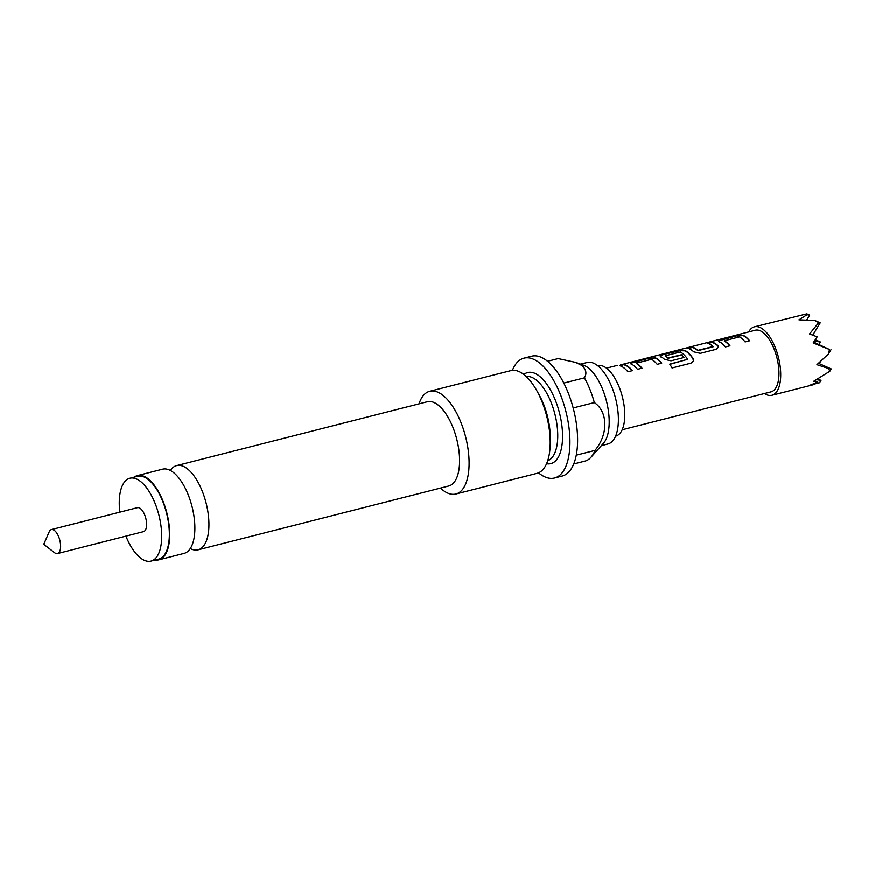 <?xml version="1.0" encoding="UTF-8"?>
<svg xmlns="http://www.w3.org/2000/svg" width="875" height="875" viewBox="0 0 875 875"><rect width="100%" height="100%" fill="white"/><g stroke="black" fill="none" stroke-linecap="round" stroke-linejoin="round"><path stroke-width="1.31" d="M620.506 364.919L755.344 330.247A31.795 14.12 -104.3 0 1 762.792 332.292A31.795 14.12 -104.3 0 1 778.389 365.236A31.795 14.12 -104.3 0 1 771.039 391.88L622.18 429.8M580.606 364.186L587.169 362.512A42.044 18.681 75.7 0 1 597.013 365.214A42.044 18.681 75.7 0 1 617.63 408.767A42.044 18.681 75.7 0 1 607.917 443.997L601.366 445.67M158.867 559.847L184.045 553.427A43.455 19.305 -104.3 0 0 194.086 517.016A43.455 19.305 -104.3 0 0 172.769 471.997A43.455 19.305 -104.3 0 0 162.597 469.208L137.408 475.617A43.455 19.305 75.7 0 1 147.591 478.417A43.455 19.305 75.7 0 1 168.908 523.436A43.455 19.305 75.7 0 1 158.867 559.847A43.455 19.305 75.7 0 1 155.334 560.022M51.439 529.605L137.419 507.697A12.37 5.491 75.7 0 1 140.317 508.495A12.37 5.491 75.7 0 1 146.377 521.303A12.37 5.491 75.7 0 1 143.522 531.672L57.542 553.569A12.37 5.491 -104.3 0 0 60.397 543.211A12.37 5.491 -104.3 0 0 54.327 530.403A12.37 5.491 -104.3 0 0 51.439 529.605A12.37 5.491 -104.3 0 0 49.197 531.858L43.75 544.327L54.502 552.672A12.37 5.491 -104.3 0 0 54.644 552.781A12.37 5.491 -104.3 0 0 57.542 553.569M119.798 512.192A42.755 18.988 75.7 0 1 129.916 478.253A42.755 18.988 75.7 0 1 139.934 481.009A42.755 18.988 75.7 0 1 160.902 525.295A42.755 18.988 75.7 0 1 151.025 561.116A42.755 18.988 75.7 0 1 141.006 558.37A42.755 18.988 75.7 0 1 125.913 536.156M151.025 561.116L158.692 559.158A42.755 18.988 -104.3 0 0 168.569 523.337A42.755 18.988 -104.3 0 0 147.602 479.052A42.755 18.988 -104.3 0 0 137.583 476.306L129.916 478.253M817.786 378.995L821.002 380.406L819.58 382.758L810.272 385.131L817.797 382.091L813.695 381.303L829.828 371.295L828.581 368.528L816.933 364.7L828.373 354.091L829.533 349.541L813.159 342.945L817.173 336.875L809.561 333.977L818.748 322.634L814.92 320.545L798.952 319.867L807.013 314.738L806.816 313.884L754.469 326.823A35.328 15.695 -104.3 0 0 748.716 331.931M764.411 393.564A35.328 15.695 -104.3 0 0 771.914 395.303A35.328 15.695 -104.3 0 0 780.073 365.695A35.328 15.695 -104.3 0 0 762.748 329.087A35.328 15.695 -104.3 0 0 754.469 326.823M615.606 436.166A36.356 16.144 -104.3 0 0 624.127 405.803A36.356 16.144 -104.3 0 0 606.288 368.025A36.356 16.144 -104.3 0 0 597.669 365.717M170.406 470.498A43.455 19.305 75.7 0 1 176.652 465.62A43.455 19.305 75.7 0 1 186.834 468.42A43.455 19.305 75.7 0 1 208.141 513.439A43.455 19.305 75.7 0 1 198.111 549.85A43.455 19.305 75.7 0 1 190.291 548.559M198.111 549.85L448.755 486.008A43.455 19.305 -104.3 0 0 458.795 449.586A43.455 19.305 -104.3 0 0 437.478 404.567A43.455 19.305 -104.3 0 0 427.295 401.778L176.652 465.62M573.727 463.991L585.561 460.983A53.003 23.537 -104.3 0 0 590.931 457.341L603.466 443.319A42.044 18.681 -104.3 0 0 607.403 405.18A42.044 18.681 -104.3 0 0 587.814 367.555A42.044 18.681 -104.3 0 0 583.581 365.236L575.695 362.425L558.173 358.608L547.575 361.309M590.931 457.341A53.003 23.537 -104.3 0 0 594.989 450.439C608.442 434.208 608.016 411.786 594.322 402.598A53.003 23.537 -104.3 0 0 584.402 377.869C587.016 373.559 586.184 369.447 581.919 365.531L575.695 362.436M440.486 488.108A53.003 23.537 -104.3 0 0 443.483 490.623A53.003 23.537 -104.3 0 0 455.897 494.025L536.998 473.364A53.003 23.537 -104.3 0 0 550.211 443.341A53.003 23.537 -104.3 0 0 536.802 390.698A53.003 23.537 -104.3 0 0 523.25 374.062A53.003 23.537 -104.3 0 0 510.836 370.65L429.723 391.311A53.003 23.537 -104.3 0 0 419.027 403.878M455.897 494.025A53.003 23.537 -104.3 0 0 468.136 449.63A53.003 23.537 -104.3 0 0 442.137 394.723A53.003 23.537 -104.3 0 0 429.723 391.311M550.211 443.341L550.266 438.277A43.455 19.305 -104.3 0 0 539.273 395.117L536.802 390.698M538.519 472.861A61.83 27.464 -104.3 0 0 540.039 474.042A61.83 27.464 -104.3 0 0 554.52 478.023L562.188 476.066A61.83 27.464 -104.3 0 0 576.472 424.266A61.83 27.464 -104.3 0 0 546.142 360.205A61.83 27.464 -104.3 0 0 531.661 356.234L523.994 358.181A61.83 27.464 -104.3 0 0 512.411 370.377M554.52 478.023A61.83 27.464 -104.3 0 0 568.805 426.213A61.83 27.464 -104.3 0 0 538.475 362.163A61.83 27.464 -104.3 0 0 523.994 358.181M749.634 340.802A31.795 14.12 -104.3 0 0 745.445 336.711A31.795 14.12 -104.3 0 0 743.662 335.584L737.111 335.748L721.328 339.773C718.878 340.375 718.266 341.042 719.469 341.753A31.795 14.12 -104.3 0 1 721.241 342.869A31.795 14.12 -104.3 0 1 725.43 346.959L729.947 345.811A31.795 14.12 -104.3 0 0 725.758 341.72A31.795 14.12 -104.3 0 0 724.314 340.791L739.495 336.919A31.795 14.12 -104.3 0 1 740.939 337.859A31.795 14.12 -104.3 0 1 745.128 341.95L749.634 340.802M717.948 345.702A31.795 14.12 -104.3 0 0 716.133 344.17A31.795 14.12 -104.3 0 0 712.009 342.147L707.492 343.295A31.795 14.12 -104.3 0 1 711.627 345.319A31.795 14.12 -104.3 0 1 713.103 346.533L697.922 350.394A31.795 14.12 -104.3 0 0 696.445 349.191A31.795 14.12 -104.3 0 0 692.311 347.156L687.805 348.305A31.795 14.12 -104.3 0 1 691.928 350.339A31.795 14.12 -104.3 0 1 693.755 351.859L700.328 353.358L716.111 349.333L718.583 347.167L717.938 345.997A31.445 13.967 -104.3 0 0 712.053 342.486L708.159 343.481M693.055 358.509A31.795 14.12 -104.3 0 0 686.82 351.641A31.795 14.12 -104.3 0 0 685.038 350.514L678.486 350.678L662.703 354.703C660.264 355.316 659.641 355.972 660.844 356.683A31.795 14.12 -104.3 0 1 662.627 357.809A31.795 14.12 -104.3 0 1 664.442 359.33L671.016 360.828L683.944 357.536A31.795 14.12 -104.3 0 0 681.406 354.802L668.117 357.995A31.795 14.12 -104.3 0 0 666.641 356.781A31.795 14.12 -104.3 0 0 665.197 355.841L680.378 351.98A31.795 14.12 -104.3 0 1 681.822 352.92A31.795 14.12 -104.3 0 1 687.728 359.308L669.747 364.164A31.795 14.12 -104.3 0 1 672.066 367.992L691.009 363.169L693.427 361.156L692.989 358.75A31.445 13.967 -104.3 0 0 685.07 350.853L685.038 350.514M687.728 359.308L669.878 364.361M661.697 363.202A31.795 14.12 -104.3 0 0 657.508 359.111A31.795 14.12 -104.3 0 0 655.736 357.984L649.173 358.148L633.391 362.173C630.952 362.775 630.328 363.442 631.531 364.153A31.795 14.12 -104.3 0 1 633.314 365.269A31.795 14.12 -104.3 0 1 637.503 369.359L642.009 368.211A31.795 14.12 -104.3 0 0 637.82 364.12A31.795 14.12 -104.3 0 0 636.377 363.191L651.569 359.319A31.795 14.12 -104.3 0 1 653.002 360.259A31.795 14.12 -104.3 0 1 657.191 364.35L661.697 363.202M632.395 370.661A31.795 14.12 -104.3 0 0 628.206 366.57A31.795 14.12 -104.3 0 0 624.072 364.547L619.566 365.695A31.795 14.12 -104.3 0 1 623.689 367.719A31.795 14.12 -104.3 0 1 627.878 371.809L632.395 370.661M630.908 363.519L631.531 364.153M660.22 356.059L660.844 356.683M718.834 341.13L719.469 341.753M617.673 365.378L616.273 365.695M615.913 365.761L606.473 368.167M713.092 346.839L697.911 350.7A31.445 13.967 -104.3 0 0 692.366 347.506L688.472 348.491M729.717 345.866A31.445 13.967 -104.3 0 0 724.336 341.119L724.445 340.616M683.725 357.591A31.445 13.967 -104.3 0 0 681.395 355.108L668.106 358.302A31.445 13.967 -104.3 0 0 665.219 356.18L665.328 355.677M641.791 368.266A31.445 13.967 -104.3 0 0 636.398 363.519L636.508 363.016M576.264 455.208L594.989 450.439M594.322 402.598L573.18 407.98M563.817 383.108L584.402 377.869M134.225 477.159A43.455 19.305 75.7 0 1 137.408 475.617M815.336 339.784L820.466 342.048L814.439 341.108M819 344.487L820.466 342.048M819.262 363.661L820.586 361.473M812.82 335.114L820.203 322.864L818.748 322.634M813.717 342.158L829.533 349.541M818.497 363.333L831.25 368.944L828.581 368.528M821.002 380.406L816.539 379.717M806.761 319.988L809.681 315.142L807.013 314.738M814.92 320.545L820.203 322.864M828.373 354.091L830.987 349.759M829.828 371.295L831.25 368.944M814.734 380.734L817.797 382.091M806.816 313.884L809.681 315.142M624.072 364.547L620.222 365.881M632.166 370.716A31.445 13.967 -104.3 0 0 624.127 364.886M633.391 362.173L633.445 362.512C630.995 363.125 630.372 363.781 631.553 364.481M649.173 358.148L633.445 362.512M655.736 357.984L649.228 358.488M661.478 363.256A31.445 13.967 -104.3 0 0 655.758 358.312M693.394 361.255L692.989 358.75M685.07 350.853L678.486 350.678M678.541 351.028L662.703 354.703M662.758 355.042C660.308 355.655 659.684 356.311 660.866 357.011M718.561 347.298L717.938 345.997M721.328 339.773L721.372 340.112C718.933 340.725 718.298 341.381 719.491 342.081M737.111 335.748L721.372 340.112M743.662 335.584L737.155 336.087M749.416 340.856A31.445 13.967 -104.3 0 0 743.684 335.913M523.852 374.511A46.988 20.869 75.7 0 1 538.661 375.583A46.988 20.869 75.7 0 1 562.231 428.794A46.988 20.869 75.7 0 1 546.58 463.75M547.717 460.753A43.455 19.305 -104.3 0 0 556.828 423.675A43.455 19.305 -104.3 0 0 535.642 379.564A43.455 19.305 -104.3 0 0 526.291 376.6M814.756 384.387L771.914 395.303"/></g></svg>
